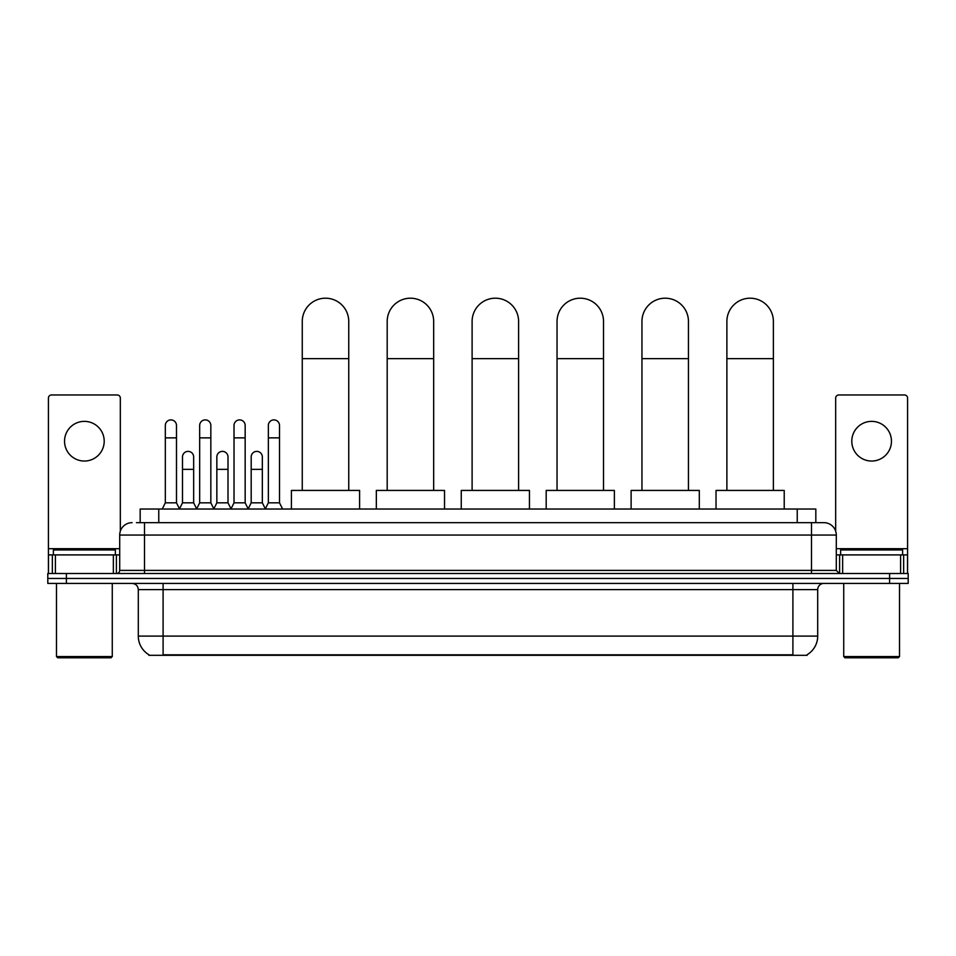 <?xml version="1.0" encoding="UTF-8"?>
<svg xmlns="http://www.w3.org/2000/svg" width="956" height="956" viewBox="0 0 956 956"><rect width="100%" height="100%" fill="white"/><g stroke="black" fill="none" stroke-linecap="round" stroke-linejoin="round"><path stroke-width="1.43" d="M140.173 522.657L140.173 509.022L815.827 509.022L815.827 522.657M807.163 654.705L807.163 655.314L148.837 655.314L148.837 654.705M149.028 654.812A21.701 21.701 0 0 1 138.297 636.098L163.094 636.098L163.094 654.812L792.906 654.812L792.906 636.098L817.703 636.098L817.703 589.613A6.202 6.202 0 0 1 823.893 583.411M138.297 636.098L138.297 589.613C137.939 585.849 135.871 583.781 132.107 583.411M806.972 654.812A21.701 21.701 0 0 0 817.703 636.098M66.394 573.492L908.2 573.492L908.2 578.452L47.8 578.452L47.8 583.411L66.394 583.411L66.394 578.452L47.8 578.452L47.8 573.492L66.394 573.492L66.394 578.452L908.2 578.452L908.2 583.411L66.394 583.411M136.732 522.657L823.893 522.657A12.392 12.392 0 0 1 836.297 535.061L836.297 570.397L839.392 573.492M136.445 522.657L144.499 522.657L144.499 535.061L119.703 535.061L119.703 570.397A3.095 3.095 0 0 1 116.608 573.492M132.107 522.657A12.392 12.392 0 0 0 119.703 535.061M836.297 535.061L811.501 535.061L811.501 522.657L823.893 522.657M84.379 421.369A19.837 19.837 0 0 0 64.542 441.206A19.837 19.837 0 0 0 84.379 461.043A19.837 19.837 0 0 0 104.204 441.206A19.837 19.837 0 0 0 84.379 421.369M113.358 573.492L113.358 554.898L55.388 554.898L55.388 573.492M120.325 531.189L120.325 398.066A3.095 3.095 0 0 0 117.23 394.971L51.516 394.971A3.095 3.095 0 0 0 48.421 398.066L48.421 554.898L55.388 554.898M113.358 554.898L119.703 554.898M48.421 573.492L48.421 554.898M111.027 657.8L57.718 657.8L56.476 656.557L112.27 656.557L111.027 657.8M56.476 583.411L56.476 656.557M112.27 583.411L112.27 656.557M115.365 554.898L115.365 549.939L53.381 549.939L53.381 554.898M302.263 490.428L302.263 321.443A23.243 23.243 0 0 1 325.506 298.2A23.243 23.243 0 0 1 348.749 321.443A23.243 23.243 0 0 0 325.506 298.2M348.749 490.428L348.749 321.443M359.599 509.022L359.599 490.428L291.413 490.428L291.413 509.022M387.192 490.428L387.192 321.443A23.243 23.243 0 0 1 410.435 298.2A23.243 23.243 0 0 1 433.677 321.443A23.243 23.243 0 0 0 410.435 298.2M433.677 490.428L433.677 321.443M444.528 509.022L444.528 490.428L376.341 490.428L376.341 509.022M472.109 490.428L472.109 321.443A23.243 23.243 0 0 1 495.351 298.2A23.243 23.243 0 0 1 518.606 321.443A23.243 23.243 0 0 0 495.351 298.2M518.606 490.428L518.606 321.443M529.445 509.022L529.445 490.428L461.258 490.428L461.258 509.022M557.037 490.428L557.037 321.443A23.243 23.243 0 0 1 580.28 298.2A23.243 23.243 0 0 1 603.523 321.443A23.243 23.243 0 0 0 580.28 298.2M603.523 490.428L603.523 321.443M614.373 509.022L614.373 490.428L546.187 490.428L546.187 509.022M641.954 490.428L641.954 321.443A23.243 23.243 0 0 1 665.209 298.2A23.243 23.243 0 0 1 688.451 321.443A23.243 23.243 0 0 0 665.209 298.2M688.451 490.428L688.451 321.443M699.302 509.022L699.302 490.428L631.115 490.428L631.115 509.022M726.883 490.428L726.883 321.443A23.243 23.243 0 0 1 750.125 298.2A23.243 23.243 0 0 1 773.38 321.443A23.243 23.243 0 0 0 750.125 298.2M773.38 490.428L773.38 321.443M784.219 509.022L784.219 490.428L716.032 490.428L716.032 509.022M162.233 509.022L165.328 502.832L176.49 502.832L179.585 509.022M176.49 502.832L176.49 425.468A5.581 5.581 0 0 0 170.909 419.887A5.581 5.581 0 0 1 171.255 419.899M165.328 502.832L165.328 437.86L176.49 437.86M165.328 437.86L165.328 425.468A5.581 5.581 0 0 1 170.909 419.887M196.578 509.022L199.673 502.832L210.834 502.832L213.929 509.022M210.834 502.832L210.834 425.468A5.581 5.581 0 0 0 205.253 419.887A5.581 5.581 0 0 1 205.6 419.899M199.673 502.832L199.673 437.86L210.834 437.86M199.673 437.86L199.673 425.468A5.581 5.581 0 0 1 205.253 419.887M230.91 509.022L234.017 502.832L245.166 502.832L248.273 509.022M245.166 502.832L245.166 425.468A5.581 5.581 0 0 0 239.598 419.887A5.581 5.581 0 0 1 239.944 419.899M234.017 502.832L234.017 437.86L245.166 437.86M234.017 437.86L234.017 425.468A5.581 5.581 0 0 1 239.598 419.887M265.254 509.022L268.349 502.832L279.511 502.832L282.618 509.022M279.511 502.832L279.511 425.468A5.581 5.581 0 0 0 273.93 419.887A5.581 5.581 0 0 1 274.288 419.899M268.349 502.832L268.349 437.86L279.511 437.86M268.349 437.86L268.349 425.468A5.581 5.581 0 0 1 273.93 419.887M179.489 508.843L182.5 502.832L193.662 502.832L196.661 508.843M193.662 502.832L193.662 456.956A5.581 5.581 0 0 0 188.428 451.387A5.581 5.581 0 0 1 193.662 456.956M182.5 502.832L182.5 469.348L193.662 469.348M182.5 469.348L182.5 456.956A5.581 5.581 0 0 1 188.428 451.387M213.833 508.843L216.845 502.832L228.006 502.832L231.005 508.843M228.006 502.832L228.006 456.956A5.581 5.581 0 0 0 222.772 451.387A5.581 5.581 0 0 1 228.006 456.956M216.845 502.832L216.845 469.348L228.006 469.348M216.845 469.348L216.845 456.956A5.581 5.581 0 0 1 222.772 451.387M248.178 508.843L251.189 502.832L262.338 502.832L265.35 508.843M262.338 502.832L262.338 456.956A5.581 5.581 0 0 0 257.116 451.387A5.581 5.581 0 0 1 262.338 456.956M251.189 502.832L251.189 469.348L262.338 469.348M251.189 469.348L251.189 456.956A5.581 5.581 0 0 1 257.116 451.387M871.621 421.369A19.837 19.837 0 0 0 851.796 441.206A19.837 19.837 0 0 0 871.621 461.043A19.837 19.837 0 0 0 891.458 441.206A19.837 19.837 0 0 0 871.621 421.369M900.612 573.492L900.612 554.898L842.642 554.898L842.642 573.492M900.612 554.898L907.579 554.898L907.579 398.066A3.095 3.095 0 0 0 904.484 394.971L838.77 394.971A3.095 3.095 0 0 0 835.675 398.066L835.675 531.189M836.297 554.898L842.642 554.898M907.579 554.898L907.579 573.492M898.282 657.8L844.973 657.8L843.73 656.557L899.524 656.557L898.282 657.8M843.73 583.411L843.73 656.557M899.524 583.411L899.524 656.557M902.619 554.898L902.619 549.939L840.635 549.939L840.635 554.898M790.421 655.314L790.421 654.705M165.579 655.314L165.579 654.705M158.768 522.657L158.768 509.022M797.232 522.657L797.232 509.022M792.906 583.411L792.906 589.613L138.297 589.613M817.703 589.613L792.906 589.613L792.906 636.098L163.094 636.098L163.094 583.411M889.606 583.411L889.606 573.492M144.499 573.492L144.499 570.397L836.297 570.397M119.703 570.397L144.499 570.397L144.499 535.061L811.501 535.061L811.501 573.492M119.703 548.696L48.421 548.696M116.405 554.898L116.405 573.492M48.469 554.898L48.469 573.492M52.341 573.492L52.341 554.898M302.263 358.643L348.749 358.643M387.192 358.643L433.677 358.643M472.109 358.643L518.606 358.643M557.037 358.643L603.523 358.643M641.954 358.643L688.451 358.643M726.883 358.643L773.38 358.643M907.579 548.696L836.297 548.696M907.531 573.492L907.531 554.898M903.659 554.898L903.659 573.492M839.595 573.492L839.595 554.898"/></g></svg>

